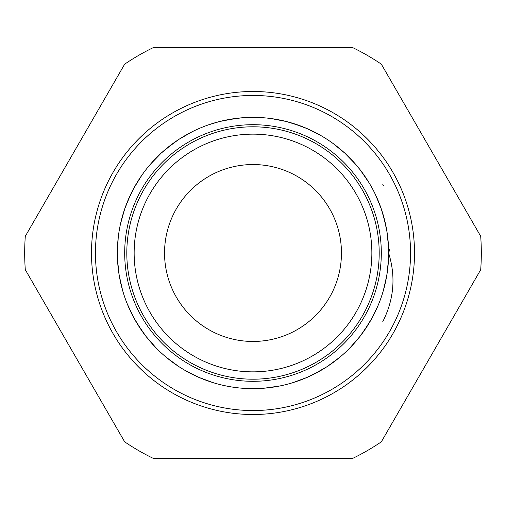 <?xml version="1.0" encoding="UTF-8"?>
<svg xmlns="http://www.w3.org/2000/svg" width="506" height="506" viewBox="0 0 506 506"><rect width="100%" height="100%" fill="white"/><g stroke="black" fill="none" stroke-linecap="round" stroke-linejoin="round"><path stroke-width="0.76" d="M382.707 184.197L383.371 185.474M382.713 321.81L383.371 320.526M389.671 249.382L388.652 253L389.671 256.618C395.749 278.964 393.428 300.69 382.707 321.803M378.305 201.027L377.002 197.991M388.475 246.106L386.812 230.673L383.377 215.531L386.812 230.673L388.475 246.106M360.057 169.674L368.868 182.457L360.057 169.674L352.808 161.123M321.329 135.81L307.496 128.764L292.942 123.363L307.496 128.764M257.314 117.417L241.798 117.803L226.429 119.979L241.798 117.803L257.314 117.417M192.267 131.705L178.801 139.428L166.316 148.656L178.801 139.428L192.267 131.705M141.857 175.228L133.685 188.434L127.101 202.489L133.685 188.434L141.857 175.228M118.233 237.504L117.335 253L118.233 268.496L117.335 253L118.233 237.504M127.101 303.511L133.685 317.566L141.857 330.772L133.685 317.566L127.101 303.511L133.685 317.566L141.857 330.772M166.316 357.344L178.801 366.572L166.316 357.344M241.798 388.197L257.314 388.583L241.798 388.197M292.942 382.637L307.496 377.236L321.329 370.19L307.496 377.236L292.942 382.637M349.829 348.002L360.057 336.326L368.868 323.543L360.057 336.326L349.829 348.002M383.377 290.469L386.812 275.327L388.475 259.894L386.812 275.327L383.377 290.469M384.503 219.699L383.377 215.531M355.674 164.349L344.883 153.191L333.29 143.66M271.058 118.556L286.301 121.491L301.102 126.165L292.942 123.363M208.953 124.691L219.699 121.491L234.948 118.556L226.429 119.979M150.326 164.349L161.117 153.191L173.128 143.356L166.316 148.656M153.191 161.123L150.668 163.95M130.573 194.582L127.101 202.489M117.525 259.894L117.809 264.202M121.497 286.301L122.484 289.963M137.132 323.543L145.943 336.326L156.171 348.002L145.943 336.326L137.208 323.669M184.671 370.19L188.434 372.308M313.733 374.295L327.199 366.572L339.684 357.344M117.803 264.17L118.233 268.496M188.314 372.239L192.267 374.295M253.171 388.659L257.314 388.583M317.502 372.34L321.329 370.19M366.42 327.426L368.868 323.543M385.496 223.899L381.315 208.953L375.427 194.582M130.561 194.601L124.685 208.953L120.504 223.899M117.519 259.831L119.188 275.327L122.623 290.463M184.443 370.057L198.504 377.236L213.051 382.637M249.028 388.595L264.202 388.197L279.584 386.021M313.575 374.377L327.199 366.572L339.716 357.312M363.82 331.228L372.315 317.566L378.305 304.973M388.652 253A135.652 135.652 0 0 0 185.177 135.519A135.652 135.652 0 0 0 185.177 370.481A135.652 135.652 0 0 0 388.652 253M134.147 253A118.853 118.853 0 0 1 312.43 150.067A118.853 118.853 0 0 1 312.43 355.933A118.853 118.853 0 0 1 134.147 253M126.804 253A126.196 126.196 0 0 0 316.098 362.29A126.196 126.196 0 0 0 316.098 143.71A126.196 126.196 0 0 0 126.804 253M124.691 253A128.309 128.309 0 0 1 253 124.691A128.309 128.309 0 0 1 381.309 253A128.309 128.309 0 0 1 253 381.309A128.309 128.309 0 0 1 124.691 253M91.491 253A161.509 161.509 0 0 0 333.751 392.871A161.509 161.509 0 0 0 333.751 113.129A161.509 161.509 0 0 0 91.491 253M381.334 441.833L480.7 269.723A228.314 228.314 0 0 0 480.7 236.277L381.334 64.167A228.314 228.314 0 0 0 352.366 47.444L153.634 47.444A228.314 228.314 0 0 0 124.666 64.167L25.3 236.277A228.314 228.314 0 0 0 25.3 269.723L124.666 441.833A228.314 228.314 0 0 0 153.634 458.556L352.366 458.556A228.314 228.314 0 0 0 381.334 441.833M95.457 253A157.543 157.543 0 0 1 331.772 116.563A157.543 157.543 0 0 1 331.772 389.437A157.543 157.543 0 0 1 95.457 253M166.506 271.545A88.461 88.461 0 0 0 312.31 318.635A88.461 88.461 0 0 0 280.185 168.821A88.461 88.461 0 0 0 166.506 271.545"/></g></svg>
